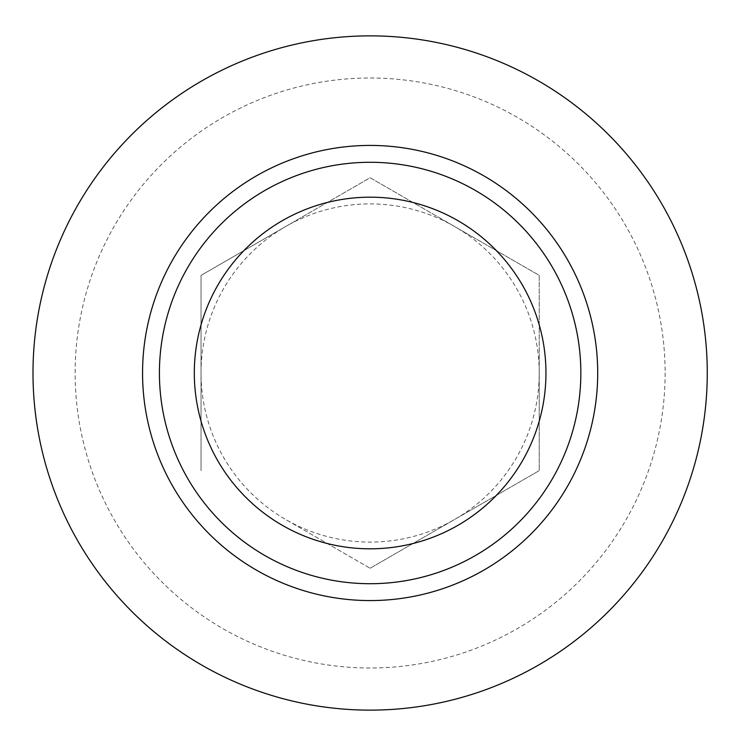 <?xml version="1.0" encoding="UTF-8"?>
<svg xmlns="http://www.w3.org/2000/svg" width="746" height="746" viewBox="0 0 746 746"><rect width="100%" height="100%" fill="white"/><g stroke="black" fill="none" stroke-linecap="round" stroke-linejoin="round"><path stroke-width="0.56" stroke-dasharray="3.73 2.8" d="M370.128 568.256L539.227 470.623L539.227 275.377L370.128 177.744L201.038 275.377L201.038 470.623L201.038 275.377L285.578 226.56A169.1 169.1 0 0 1 454.678 226.56L370.128 177.744L285.578 226.56A169.1 169.1 0 0 0 285.578 519.44L370.128 568.256L539.227 470.623L539.227 373A169.1 169.1 0 0 1 285.578 519.44L370.128 568.256M370.128 162.292A210.708 210.708 0 0 1 552.609 478.354A210.708 210.708 0 0 1 187.647 478.354A210.708 210.708 0 0 1 370.128 162.292A210.708 210.708 0 0 0 159.42 373A210.708 210.708 0 0 0 370.128 583.708A210.708 210.708 0 0 0 580.845 373A210.708 210.708 0 0 0 370.128 162.292A210.708 210.708 0 0 1 552.609 478.354A210.708 210.708 0 0 1 187.647 478.354A210.708 210.708 0 0 1 370.128 162.292A210.708 210.708 0 0 1 552.609 478.354A210.708 210.708 0 0 1 187.647 478.354A210.708 210.708 0 0 1 370.128 162.292A210.708 210.708 0 0 1 552.609 478.354A210.708 210.708 0 0 1 187.647 478.354A210.708 210.708 0 0 1 370.128 162.292A210.708 210.708 0 0 1 552.609 478.354A210.708 210.708 0 0 1 187.647 478.354A210.708 210.708 0 0 1 370.128 162.292A210.708 210.708 0 0 1 552.609 478.354A210.708 210.708 0 0 1 187.647 478.354A210.708 210.708 0 0 1 370.128 162.292A210.708 210.708 0 0 1 552.609 478.354A210.708 210.708 0 0 1 187.647 478.354A210.708 210.708 0 0 1 370.128 162.292A210.708 210.708 0 0 1 552.609 478.354A210.708 210.708 0 0 1 187.647 478.354A210.708 210.708 0 0 1 370.128 162.292A210.708 210.708 0 0 1 552.609 478.354A210.708 210.708 0 0 1 187.647 478.354A210.708 210.708 0 0 1 370.128 162.292A210.708 210.708 0 0 1 552.609 478.354A210.708 210.708 0 0 1 187.647 478.354A210.708 210.708 0 0 1 370.128 162.292A210.708 210.708 0 0 1 552.609 478.354A210.708 210.708 0 0 1 187.647 478.354A210.708 210.708 0 0 1 370.128 162.292A210.708 210.708 0 0 1 552.609 478.354A210.708 210.708 0 0 1 187.647 478.354A210.708 210.708 0 0 1 370.128 162.292A210.708 210.708 0 0 1 552.609 478.354A210.708 210.708 0 0 1 187.647 478.354A210.708 210.708 0 0 1 370.128 162.292A210.708 210.708 0 0 1 552.609 478.354A210.708 210.708 0 0 1 187.647 478.354A210.708 210.708 0 0 1 370.128 162.292A210.708 210.708 0 0 1 552.609 478.354A210.708 210.708 0 0 1 187.647 478.354A210.708 210.708 0 0 1 370.128 162.292A210.708 210.708 0 0 1 552.609 478.354A210.708 210.708 0 0 1 187.647 478.354A210.708 210.708 0 0 1 370.128 162.292A210.708 210.708 0 0 1 552.609 478.354A210.708 210.708 0 0 1 187.647 478.354A210.708 210.708 0 0 1 370.128 162.292A210.708 210.708 0 0 1 552.609 478.354A210.708 210.708 0 0 1 187.647 478.354A210.708 210.708 0 0 1 370.128 162.292A210.708 210.708 0 0 1 552.609 478.354A210.708 210.708 0 0 1 187.647 478.354A210.708 210.708 0 0 1 370.128 162.292A210.708 210.708 0 0 1 552.609 478.354A210.708 210.708 0 0 1 187.647 478.354A210.708 210.708 0 0 1 370.128 162.292A210.708 210.708 0 0 1 552.609 478.354A210.708 210.708 0 0 1 187.647 478.354A210.708 210.708 0 0 1 370.128 162.292A210.708 210.708 0 0 1 552.609 478.354A210.708 210.708 0 0 1 187.647 478.354A210.708 210.708 0 0 1 370.128 162.292A210.708 210.708 0 0 1 552.609 478.354A210.708 210.708 0 0 1 187.647 478.354A210.708 210.708 0 0 1 370.128 162.292A210.708 210.708 0 0 1 552.609 478.354A210.708 210.708 0 0 1 187.647 478.354A210.708 210.708 0 0 1 370.128 162.292A210.708 210.708 0 0 1 552.609 478.354A210.708 210.708 0 0 1 187.647 478.354A210.708 210.708 0 0 1 370.128 162.292A210.708 210.708 0 0 1 552.609 478.354A210.708 210.708 0 0 1 187.647 478.354A210.708 210.708 0 0 1 370.128 162.292A210.708 210.708 0 0 1 552.609 478.354A210.708 210.708 0 0 1 187.647 478.354A210.708 210.708 0 0 1 370.128 162.292A210.708 210.708 0 0 1 552.609 478.354A210.708 210.708 0 0 1 187.647 478.354A210.708 210.708 0 0 1 370.128 162.292A210.708 210.708 0 0 1 552.609 478.354A210.708 210.708 0 0 1 187.647 478.354A210.708 210.708 0 0 1 370.128 162.292A210.708 210.708 0 0 1 552.609 478.354A210.708 210.708 0 0 1 187.647 478.354A210.708 210.708 0 0 1 370.128 162.292A210.708 210.708 0 0 1 552.609 478.354A210.708 210.708 0 0 1 187.647 478.354A210.708 210.708 0 0 1 370.128 162.292A210.708 210.708 0 0 1 552.609 478.354A210.708 210.708 0 0 1 187.647 478.354A210.708 210.708 0 0 1 370.128 162.292A210.708 210.708 0 0 1 552.609 478.354A210.708 210.708 0 0 1 187.647 478.354A210.708 210.708 0 0 1 370.128 162.292A210.708 210.708 0 0 1 552.609 478.354A210.708 210.708 0 0 1 187.647 478.354A210.708 210.708 0 0 1 370.128 162.292A210.708 210.708 0 0 1 552.609 478.354A210.708 210.708 0 0 1 187.647 478.354A210.708 210.708 0 0 1 370.128 162.292A210.708 210.708 0 0 1 552.609 478.354A210.708 210.708 0 0 1 187.647 478.354A210.708 210.708 0 0 1 370.128 162.292A210.708 210.708 0 0 1 552.609 478.354A210.708 210.708 0 0 1 187.647 478.354A210.708 210.708 0 0 1 370.128 162.292A210.708 210.708 0 0 1 552.609 478.354A210.708 210.708 0 0 1 187.647 478.354A210.708 210.708 0 0 1 370.128 162.292A210.708 210.708 0 0 1 552.609 478.354A210.708 210.708 0 0 1 187.647 478.354A210.708 210.708 0 0 1 370.128 162.292A210.708 210.708 0 0 1 552.609 478.354A210.708 210.708 0 0 1 187.647 478.354A210.708 210.708 0 0 1 370.128 162.292A210.708 210.708 0 0 1 552.609 478.354A210.708 210.708 0 0 1 187.647 478.354A210.708 210.708 0 0 1 370.128 162.292A210.708 210.708 0 0 1 552.609 478.354A210.708 210.708 0 0 1 187.647 478.354A210.708 210.708 0 0 1 370.128 162.292A210.708 210.708 0 0 1 552.609 478.354A210.708 210.708 0 0 1 187.647 478.354A210.708 210.708 0 0 1 370.128 162.292A210.708 210.708 0 0 1 580.845 373A210.708 210.708 0 0 1 370.128 583.708A210.708 210.708 0 0 1 159.42 373A210.708 210.708 0 0 1 370.128 162.292A210.708 210.708 0 0 0 159.42 373A210.708 210.708 0 0 0 370.128 583.708A210.708 210.708 0 0 0 580.845 373A210.708 210.708 0 0 0 370.128 162.292M707.264 373A337.136 337.136 0 0 0 201.56 81.034A337.136 337.136 0 0 0 201.56 664.966A337.136 337.136 0 0 0 707.264 373A337.136 337.136 0 0 0 201.56 81.034A337.136 337.136 0 0 0 201.56 664.966A337.136 337.136 0 0 0 707.264 373M539.227 275.377L539.227 373A169.1 169.1 0 0 0 454.678 226.56L539.227 275.377M370.128 197.186A175.814 175.814 0 0 1 522.396 460.907A175.814 175.814 0 0 1 217.869 460.907A175.814 175.814 0 0 1 370.128 197.186A175.814 175.814 0 0 1 522.396 460.907A175.814 175.814 0 0 1 217.869 460.907A175.814 175.814 0 0 1 370.128 197.186A175.814 175.814 0 0 1 522.396 460.907A175.814 175.814 0 0 1 217.869 460.907A175.814 175.814 0 0 1 370.128 197.186A175.814 175.814 0 0 1 522.396 460.907A175.814 175.814 0 0 1 217.869 460.907A175.814 175.814 0 0 1 370.128 197.186A175.814 175.814 0 0 1 522.396 460.907A175.814 175.814 0 0 1 217.869 460.907A175.814 175.814 0 0 1 370.128 197.186A175.814 175.814 0 0 1 522.396 460.907A175.814 175.814 0 0 1 217.869 460.907A175.814 175.814 0 0 1 370.128 197.186A175.814 175.814 0 0 1 522.396 460.907A175.814 175.814 0 0 1 217.869 460.907A175.814 175.814 0 0 1 370.128 197.186A175.814 175.814 0 0 1 522.396 460.907A175.814 175.814 0 0 1 217.869 460.907A175.814 175.814 0 0 1 370.128 197.186A175.814 175.814 0 0 1 522.396 460.907A175.814 175.814 0 0 1 217.869 460.907A175.814 175.814 0 0 1 370.128 197.186A175.814 175.814 0 0 1 522.396 460.907A175.814 175.814 0 0 1 217.869 460.907A175.814 175.814 0 0 1 370.128 197.186A175.814 175.814 0 0 1 522.396 460.907A175.814 175.814 0 0 1 217.869 460.907A175.814 175.814 0 0 1 370.128 197.186A175.814 175.814 0 0 1 522.396 460.907A175.814 175.814 0 0 1 217.869 460.907A175.814 175.814 0 0 1 370.128 197.186A175.814 175.814 0 0 1 522.396 460.907A175.814 175.814 0 0 1 217.869 460.907A175.814 175.814 0 0 1 370.128 197.186A175.814 175.814 0 0 1 522.396 460.907A175.814 175.814 0 0 1 217.869 460.907A175.814 175.814 0 0 1 370.128 197.186A175.814 175.814 0 0 1 522.396 460.907A175.814 175.814 0 0 1 217.869 460.907A175.814 175.814 0 0 1 370.128 197.186A175.814 175.814 0 0 1 522.396 460.907A175.814 175.814 0 0 1 217.869 460.907A175.814 175.814 0 0 1 370.128 197.186A175.814 175.814 0 0 1 522.396 460.907A175.814 175.814 0 0 1 217.869 460.907A175.814 175.814 0 0 1 370.128 197.186A175.814 175.814 0 0 1 522.396 460.907A175.814 175.814 0 0 1 217.869 460.907A175.814 175.814 0 0 1 370.128 197.186A175.814 175.814 0 0 1 522.396 460.907A175.814 175.814 0 0 1 217.869 460.907A175.814 175.814 0 0 1 370.128 197.186A175.814 175.814 0 0 1 522.396 460.907A175.814 175.814 0 0 1 217.869 460.907A175.814 175.814 0 0 1 370.128 197.186A175.814 175.814 0 0 1 522.396 460.907A175.814 175.814 0 0 1 217.869 460.907A175.814 175.814 0 0 1 370.128 197.186M665.124 373A294.996 294.996 0 0 1 222.634 628.477A294.996 294.996 0 0 1 222.634 117.523A294.996 294.996 0 0 1 665.124 373"/><path stroke-width="1.12" d="M707.264 373A337.136 337.136 0 0 1 201.56 664.966A337.136 337.136 0 0 1 201.56 81.034A337.136 337.136 0 0 1 707.264 373M370.128 197.186A175.814 175.814 0 0 1 522.396 460.907A175.814 175.814 0 0 1 217.869 460.907A175.814 175.814 0 0 1 370.128 197.186M545.951 373A175.814 175.814 0 0 1 282.221 525.259A175.814 175.814 0 0 1 282.221 220.741A175.814 175.814 0 0 1 545.951 373M580.845 373A210.708 210.708 0 0 1 264.774 555.481A210.708 210.708 0 0 1 264.774 190.519A210.708 210.708 0 0 1 580.845 373M142.561 373A227.567 227.567 0 0 1 483.912 175.916A227.567 227.567 0 0 1 483.912 570.084A227.567 227.567 0 0 1 142.561 373"/></g></svg>

